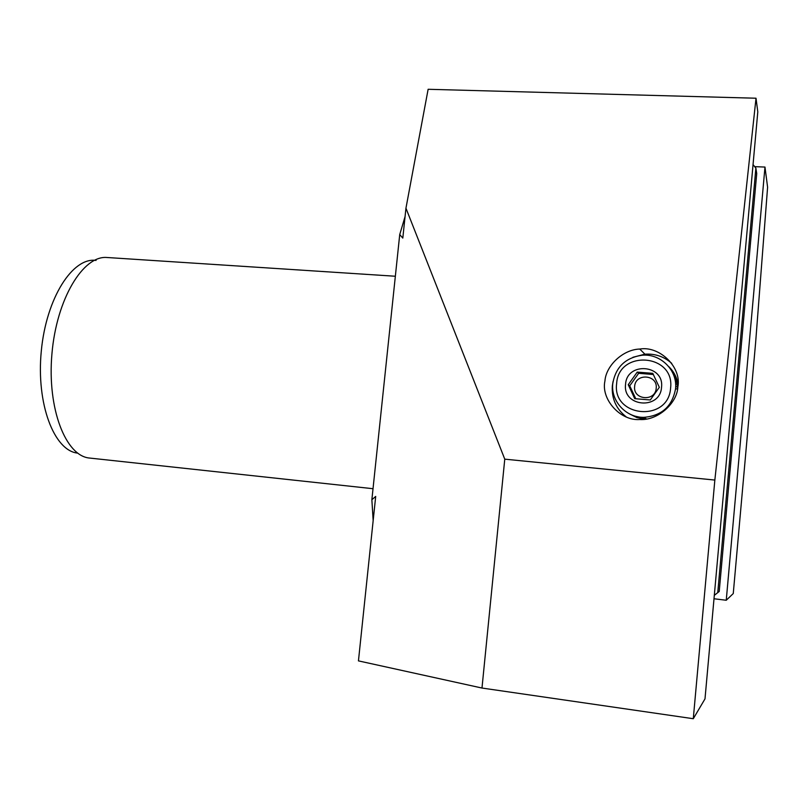 <?xml version="1.0" encoding="UTF-8"?>
<svg xmlns="http://www.w3.org/2000/svg" width="808" height="808" viewBox="0 0 808 808"><rect width="100%" height="100%" fill="white"/><g stroke="black" fill="none" stroke-linecap="round" stroke-linejoin="round"><path stroke-width="1.21" d="M755.621 342.632L733.26 593.557L726.251 600.253L764.974 167.064L767.6 187.224L755.621 342.632M373.165 520.645L371.862 499.748L399.728 234.572L405.071 216.564M371.862 499.748L375.7 496.425L358.449 660.883L481.982 688.042L693.284 718.716L714.848 480.063L504.768 459.156L481.982 688.042M399.728 234.572L402.808 238.097L405.949 208.191L428.129 89.284L756.015 98.222L757.793 111.868L705 698.87L693.284 718.716M764.974 167.064L754.702 166.65M756.015 98.222L714.848 480.063M405.949 208.191L504.768 459.156M726.251 600.253L714.009 598.758M755.874 168.155L756.722 173.579L719.221 591.466L714.312 595.355L717.756 592.607L755.874 168.155L753.733 165.398L752.935 165.893M753.036 164.792L753.733 165.398M719.221 591.466L717.756 592.607M714.444 593.93L715.141 594.688M677.468 388.921L675.65 388.911M675.66 386.719L677.407 386.759M677.124 384.174L675.609 384.143M373.023 488.709L89.739 458.065C65.822 456.358 47.056 408.818 51.924 353.934C56.51 299.021 83.133 255.247 106.999 257.5L395.344 276.245M77.618 453.116C54.126 450.773 36.057 403.849 41.309 350.924C46.278 297.97 72.76 256.894 96.071 260.429M604.94 380.942C605.95 365.822 622.887 349.46 639.764 349.056C659.278 345.582 681.912 366.973 677.851 386.961C677.245 403.404 657.439 420.847 639.754 419.524C620.504 421.099 600.758 399.344 604.94 380.942M671.741 363.358C664.095 356.591 655.157 353.53 644.905 354.177L632.906 357.288M613.05 381.497L612.333 385.921C611.535 398.627 616.171 408.949 626.24 416.898M677.457 389.486C677.579 383.204 675.902 377.457 672.418 372.246M636.007 416.362L645.673 418.463M678.043 384.729C677.043 377.659 673.973 371.64 668.812 366.67M629.765 414.039L636.906 417.605L644.754 419.231M612.767 383.598C610.686 401.01 625.927 417.726 643.855 417.342C661.762 415.847 672.327 406.333 675.538 388.81C677.73 370.357 660.54 353.318 642.006 355.237C625.331 357.772 615.585 367.226 612.767 383.598M616.645 383.578C611.949 417.473 668.57 422.635 670.6 388.052C674.922 353.722 618.433 349.5 616.645 383.578M625.564 384.315C626.776 361.55 664.459 364.459 661.53 387.295C660.207 410.292 622.473 406.959 625.564 384.315M659.338 387.305L652.773 373.346L637.229 372.094L628.24 384.729L634.724 398.657L650.288 399.98L659.338 387.305M635.785 398.778L629.735 385.83L638.653 373.306L653.349 374.508M628.24 384.729L629.735 385.83M656.207 388.234C655.419 401.99 632.805 400.031 634.644 386.436C635.381 372.771 657.975 374.569 656.207 388.234M637.229 372.094L638.653 373.306M644.905 354.177L639.764 349.056M643.855 417.342L646.511 418.968"/></g></svg>
